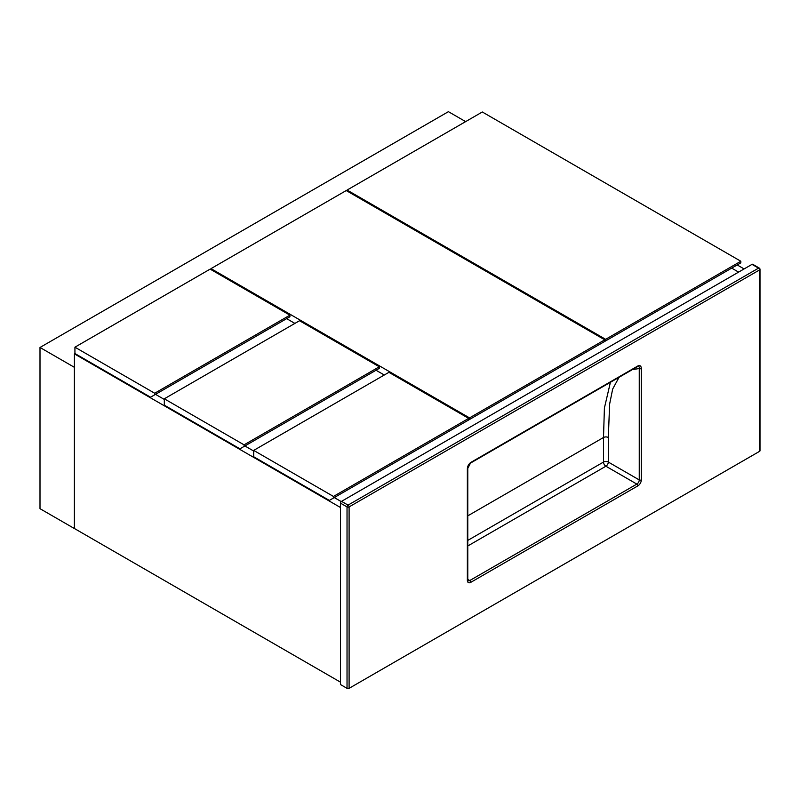 <?xml version="1.0" encoding="UTF-8"?>
<svg xmlns="http://www.w3.org/2000/svg" width="800" height="800" viewBox="0 0 800 800"><rect width="100%" height="100%" fill="white"/><g stroke="black" fill="none" stroke-linecap="round" stroke-linejoin="round"><path stroke-width="1.2" d="M738.6 272.11L731.69 268.12L738.6 272.11M737.19 264.94L744.1 268.93M155.51 394.35L164.31 399.43L155.51 394.35M244.89 445.96L253.7 451.04L244.89 445.96M334.28 497.56L341.23 501.58L334.28 497.56M340.5 507.51L74.41 353.88L74.41 528.55L40 508.68L40 347.47L448.41 111.67L465.64 121.62M74.41 353.88L74.96 353.56L150.56 397.21L289.91 316.76L289.91 315.17L210.15 269.12L74.93 347.19L154.69 393.24L154.69 394.83M340.5 682.17L74.41 528.51M740.84 261.25L482.31 111.99L347.09 190.06L605.62 339.32L740.84 261.25L740.84 262.84L601.49 343.29M347.09 190.06L347.09 191.05M605.62 339.32L605.62 340.91M333.45 496.45L468.67 418.38L468.67 419.97L329.33 500.42L253.7 456.75L253.7 450.4L333.45 496.45L333.45 498.04M468.67 418.38L388.92 372.33L253.7 450.4M74.38 528.53L74.38 367.32L40 347.47M74.93 347.19L74.93 353.54M154.69 393.24L289.91 315.17M244.07 444.85L379.29 366.78L379.29 368.36L239.94 448.82L164.31 405.15L164.31 398.8L244.07 444.85L244.07 446.43M379.29 366.78L299.53 320.73L164.31 398.8M211.01 268.63L469.53 417.89L604.76 339.82L346.23 190.56L211.01 268.63L211.01 269.62M286.64 318.64L294.89 323.41M376.03 370.25L384.28 375.01M465.41 421.85L604.76 341.4L604.76 339.82M469.53 417.89L469.53 419.47M470.26 463.17A1.46 0.84 -120 0 0 470.49 463.1L467.78 468.37A1.46 0.84 180 0 1 467.36 468.96C467.45 466.28 468.6 464.1 470.79 462.43L637.87 365.97C640.07 365.1 641.21 365.96 641.31 368.53A1.46 0.84 180 0 1 639.25 368.53L632.4 369.62M349.1 688.33L759.57 451.34L759.57 269.92L349.1 506.91L349.1 688.33A1.46 0.84 180 0 1 347.03 688.33L347.03 506.91L340.5 503.14L340.5 684.55L347.03 688.33M759.57 268.73A1.46 0.84 120 0 0 759.27 268.07A1.46 0.84 120 0 0 758.54 268.14L752.01 264.37L341.53 501.35L348.06 505.12L758.54 268.14A1.46 0.84 -120 0 1 759.57 269.92A1.46 0.84 0 0 0 760 269.33L760 450.74A1.46 0.84 180 0 1 759.57 451.34M340.5 503.14A1.46 0.84 -60 0 1 341.53 501.35M752.01 264.37A1.46 0.84 -60 0 1 752.74 264.29L759.27 268.07A1.46 1.46 0 0 1 760 269.33M619.03 377.34L612.66 389.08L609.63 404.06L608.31 437.5L608.31 462.06L639.25 479.92L639.25 368.53C639.51 366.75 638.88 366.14 637.34 366.7A1.46 0.84 -120 0 0 637.57 366.64L637.57 366.64A1.46 0.84 -120 0 0 637.87 365.97M470.79 462.43A1.46 0.84 -120 0 1 470.49 463.1L637.7 366.53M641.31 368.53L641.31 479.92A4.86 2.81 -60 0 1 637.87 485.87L470.79 582.34A4.86 2.81 -60 0 1 467.36 580.35L467.36 468.96M467.78 515.85L603.5 437.5L604.41 407.99L610.4 382.33M467.78 579.41L469.76 580.55L636.84 484.09L605.9 466.22L467.78 545.97M467.78 540.41L603.5 462.06L603.5 437.5A3.4 1.96 180 0 1 608.31 437.5M467.36 580.35A1.46 0.84 180 0 0 467.78 579.76L468.06 580.72A3.4 1.96 120 0 0 469.76 580.55A1.46 0.84 -120 0 1 470.79 582.34M605.9 466.22A3.4 1.96 120 0 0 608.31 462.06A3.4 1.96 180 0 0 603.5 462.06A3.4 1.96 -120 0 0 605.9 466.22M637.87 485.87A1.46 0.84 -120 0 0 636.84 484.09A3.4 1.96 120 0 0 639.25 479.92A1.46 0.84 180 0 0 641.31 479.92M349.1 506.91A1.46 0.84 -120 0 0 348.06 505.12A1.46 0.84 -60 0 0 347.03 506.91A1.46 0.84 0 0 0 349.1 506.91M467.78 579.76L467.78 468.37"/></g></svg>
